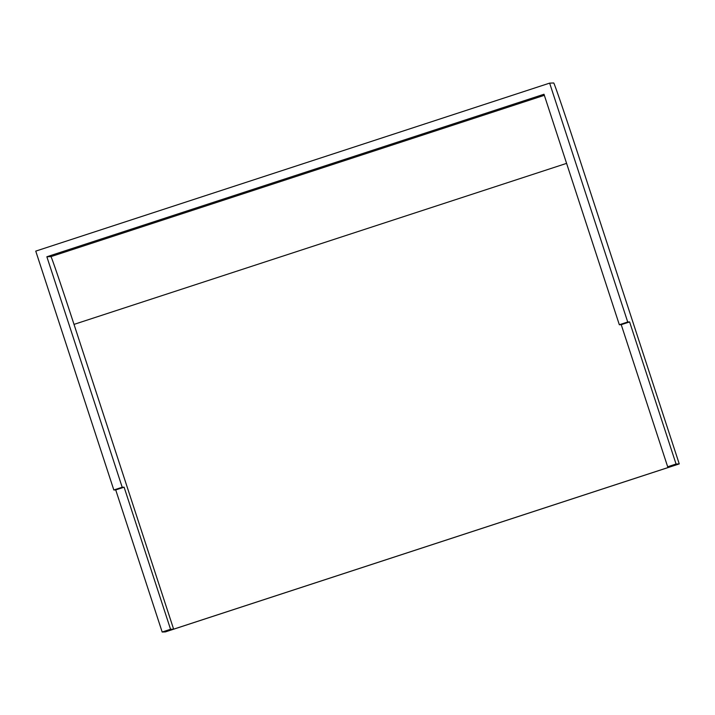 <?xml version="1.0" encoding="UTF-8"?>
<svg xmlns="http://www.w3.org/2000/svg" width="715" height="715" viewBox="0 0 715 715"><rect width="100%" height="100%" fill="white"/><g stroke="black" fill="none" stroke-linecap="round" stroke-linejoin="round"><path stroke-width="1.07" d="M667.676 466.77L621.228 324.673L619.333 324.744L543.999 94.255L46.868 256.765L50.944 256.614A71.348 0.876 -108.1 0 1 74.011 324.387L173.629 629.164L670.759 466.654L667.676 466.77L676.059 464.035L629.611 321.929L627.716 322L549.638 83.128L553.714 82.976A80.16 0.983 -108.1 0 1 579.633 159.132L679.25 463.91L676.059 464.035M619.333 324.744L627.716 322M679.25 463.91L165.362 631.899L162.171 632.024L115.723 489.918L113.828 489.99L35.75 251.117L549.638 83.128M113.828 489.99L122.202 487.255L46.868 256.765M173.629 629.164L170.554 629.28L124.106 487.183L122.202 487.255M162.171 632.024L170.554 629.28M621.228 324.673L629.611 321.929M115.723 489.918L124.106 487.183M50.944 256.614L544.347 95.318M74.011 324.387L566.593 163.369"/></g></svg>
